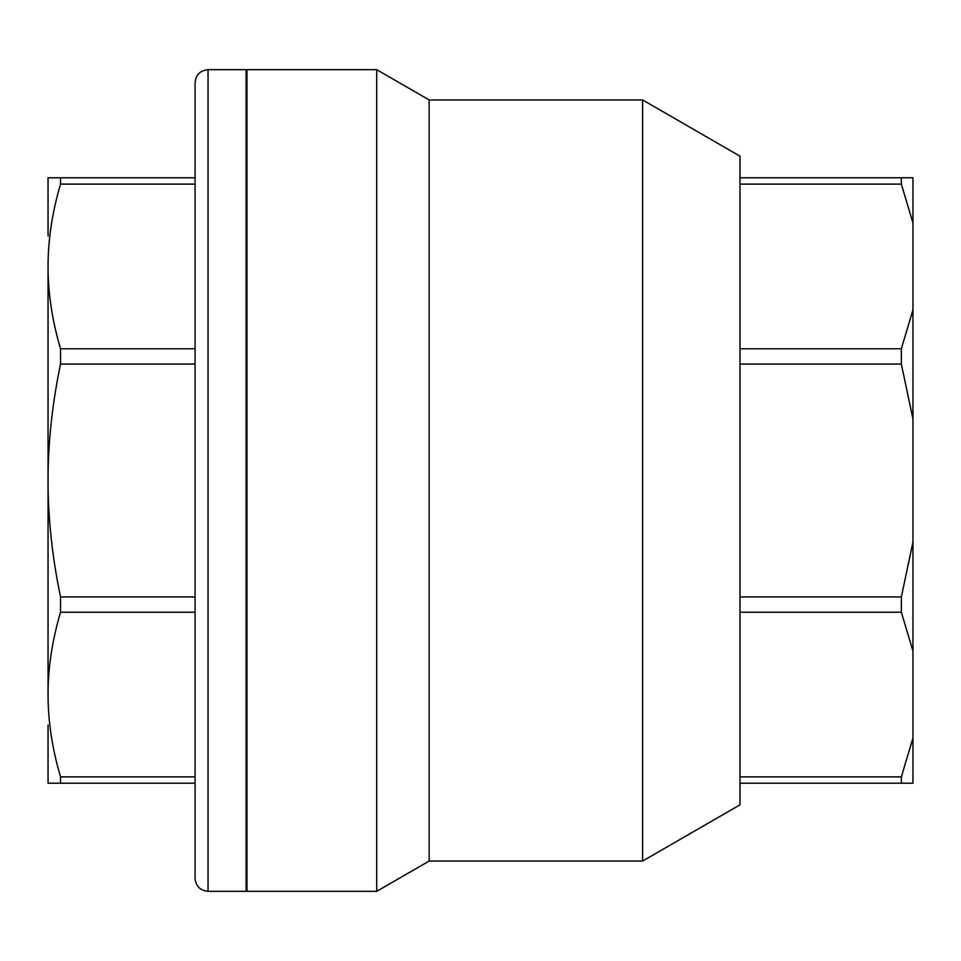 <?xml version="1.0" encoding="UTF-8"?>
<svg xmlns="http://www.w3.org/2000/svg" width="961" height="961" viewBox="0 0 961 961"><rect width="100%" height="100%" fill="white"/><g stroke="black" fill="none" stroke-linecap="round" stroke-linejoin="round"><path stroke-width="1.44" d="M48.05 694.551L48.05 480.5C48.014 517.967 52.17 556.779 60.531 596.937L60.531 612.217C52.17 640.615 48.014 668.063 48.05 694.551C48.014 721.038 52.17 748.487 60.531 776.884L60.531 783.215L48.05 783.215L48.05 725.087M48.05 235.913L48.05 177.785L60.531 177.785L60.531 184.116C52.17 212.513 48.014 239.962 48.05 266.449C48.014 292.937 52.17 320.385 60.531 348.783L60.531 364.063C52.17 404.221 48.014 443.033 48.05 480.5L48.05 266.449M195.083 480.5L195.083 878.354C195.852 886.234 200.176 890.559 208.056 891.327L208.056 69.672C200.176 70.441 195.852 74.766 195.083 82.646L195.083 480.5M208.056 69.672L246.112 69.672L246.112 891.327L208.056 891.327M60.531 177.785L195.083 177.785L195.083 364.063L60.531 364.063M60.531 596.937L195.083 596.937L195.083 783.215L60.531 783.215M195.083 612.217L60.531 612.217M195.083 776.884L60.531 776.884M195.083 184.116L60.531 184.116M195.083 348.783L60.531 348.783M912.95 418.996L901.346 364.063L901.346 348.783L912.95 309.947L912.95 651.053L901.346 612.217L901.346 596.937L912.95 542.004M901.346 776.884L912.95 738.048L912.95 783.215L901.346 783.215L901.346 776.884L739.97 776.884L739.97 783.215L901.346 783.215M901.346 177.785L912.95 177.785L912.95 222.952L901.346 184.116L901.346 177.785L739.97 177.785L739.97 184.116L901.346 184.116M912.95 738.048L912.95 651.053M739.97 184.116L739.97 612.217L901.346 612.217M739.97 364.063L901.346 364.063M739.97 596.937L901.346 596.937M739.97 348.783L901.346 348.783M912.95 309.947L912.95 222.952M739.97 783.215L739.97 804.837L642.597 861.056L642.597 99.944L429.147 99.944L429.147 861.056L376.712 891.327L376.712 69.672L246.977 69.672L246.977 891.327L376.712 891.327M739.97 612.217L739.97 776.884M642.597 99.944L739.97 156.162L739.97 177.785M246.977 359.282L246.112 359.282M246.977 601.718L246.112 601.718M429.147 99.944L376.712 69.672M429.147 861.056L642.597 861.056"/></g></svg>
